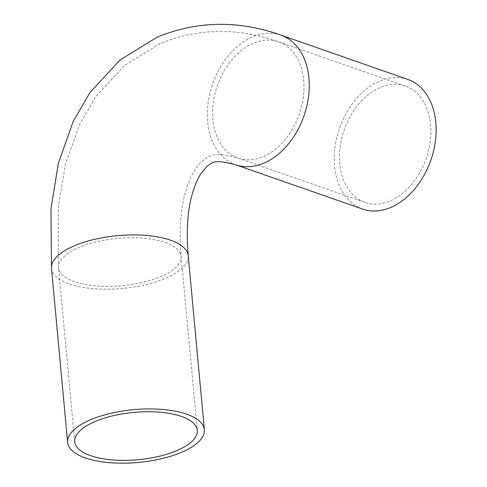 <?xml version="1.0" encoding="UTF-8"?>
<svg xmlns="http://www.w3.org/2000/svg" width="487" height="487" viewBox="0 0 487 487"><rect width="100%" height="100%" fill="white"/><g stroke="black" fill="none" stroke-linecap="round" stroke-linejoin="round"><path stroke-width="0.37" stroke-dasharray="2.44 1.83" d="M379.939 87.697A61.557 43.373 -70.8 0 0 340.157 147.013A61.557 43.373 -70.8 0 0 364.891 202.361A61.557 43.373 -70.8 0 0 426.137 158.537A61.557 43.373 -70.8 0 0 405.47 86.12A61.557 43.373 -70.8 0 0 379.939 87.697M407.814 79.418A68.661 48.383 -70.8 0 0 379.33 81.171A68.661 48.383 -70.8 0 0 334.965 147.33A68.661 48.383 -70.8 0 0 362.553 209.063M74.456 281.669A61.557 23.753 -5.3 0 1 58.562 267.747A61.557 23.753 -5.3 0 1 78.62 247.664A61.557 23.753 -5.3 0 1 143.671 238.21A61.557 23.753 -5.3 0 1 181.152 256.375A61.557 23.753 -5.3 0 1 142.983 282.32A61.557 23.753 -5.3 0 1 74.456 281.669M51.488 268.404A68.661 26.499 174.7 0 0 122.304 288.444A68.661 26.499 174.7 0 0 188.226 255.718M253.045 43.398A61.557 43.373 -70.8 0 0 213.269 102.714A61.557 43.373 -70.8 0 0 238.003 158.062A61.557 43.373 -70.8 0 0 299.243 114.238A61.557 43.373 -70.8 0 0 278.582 41.827A61.557 43.373 -70.8 0 0 253.045 43.398M280.926 35.119A68.661 48.383 -70.8 0 0 252.443 36.872A68.661 48.383 -70.8 0 0 208.071 103.031A68.661 48.383 -70.8 0 0 235.665 164.764M405.47 86.12L278.582 41.827C238.003 27.442 198.532 28.027 160.174 43.568L124.416 65.556L95.762 96.706L79.685 124.337L65.489 164.052L58.203 207.499L58.562 267.747L74.7 441.733M364.891 202.361L238.003 158.062C224.72 154.16 215.692 153.423 210.92 155.858C206.847 156.832 202.422 160.199 197.637 165.964L191.915 175.083C189.224 180.245 186.856 186.649 184.829 194.307C180.324 211.212 179.1 231.897 181.152 256.375L197.29 430.362"/><path stroke-width="0.73" d="M177.238 450.445A61.557 23.753 -5.3 0 1 90.594 455.662A61.557 23.753 -5.3 0 1 74.7 441.733A61.557 23.753 -5.3 0 1 133.803 412.398A61.557 23.753 -5.3 0 1 197.29 430.362A61.557 23.753 -5.3 0 1 177.238 450.445M181.992 452.106A68.661 26.499 -5.3 0 1 109.435 462.65A68.661 26.499 -5.3 0 1 67.632 442.391A68.661 26.499 -5.3 0 1 89.998 419.989A68.661 26.499 -5.3 0 1 162.561 409.445A68.661 26.499 -5.3 0 1 204.363 429.704A68.661 26.499 -5.3 0 1 181.992 452.106M280.926 35.119A68.661 48.383 -70.8 0 1 303.973 115.888A68.661 48.383 -70.8 0 1 235.665 164.764L362.553 209.063A68.661 48.383 -70.8 0 0 430.861 160.186A68.661 48.383 -70.8 0 0 407.814 79.418L280.926 35.119C238.715 20.15 197.521 20.795 157.356 37.049L119.918 60.059L89.961 92.609L73.269 121.293L58.379 163.175L50.958 208.886L51.488 268.404L67.632 442.391M235.665 164.764C211.163 158.366 212.624 163.468 207.352 165.957L200.784 173.841C197.539 178.699 194.587 185.833 191.933 195.226C187.471 211.285 186.235 231.447 188.226 255.718A68.661 26.499 174.7 0 0 146.423 235.458A68.661 26.499 174.7 0 0 73.86 246.002A68.661 26.499 174.7 0 0 51.488 268.404M188.226 255.718L204.363 429.704"/></g></svg>
